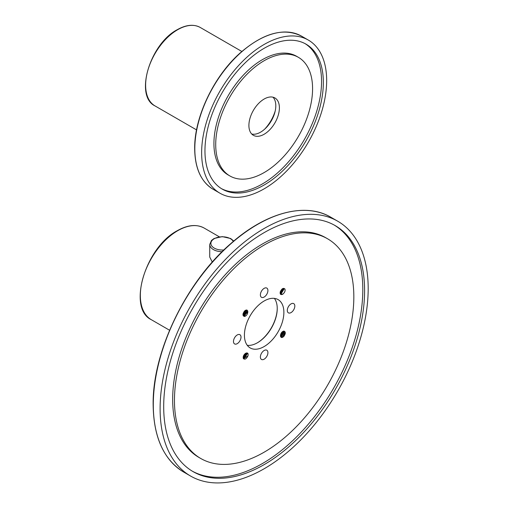<?xml version="1.0" encoding="UTF-8"?>
<svg xmlns="http://www.w3.org/2000/svg" width="508" height="508" viewBox="0 0 508 508"><rect width="100%" height="100%" fill="white"/><g stroke="black" fill="none" stroke-linecap="round" stroke-linejoin="round"><path stroke-width="0.76" d="M281.203 336.791L284.194 332.003M281.521 337.509L284.855 334.01L283.839 331.057C285.801 331.705 285.801 333.496 283.839 336.41C282.048 337.991 280.937 337.877 280.505 336.074L280.479 335.674M280.518 336.239L283.305 331.502L280.511 336.175M280.645 336.76L283.832 331.622L280.505 335.248C280.937 332.943 282.048 331.546 283.839 331.057M283.045 288.709L280.346 293.389M282.289 288.785L280.276 292.468M280.27 292.532L282.34 288.95M280.619 293.999L283.61 288.823L281.013 294.354L282.264 294.424C280.486 294.951 279.832 294.043 280.302 291.706C281.851 288.544 283.401 287.649 284.944 289.027C285.42 290.817 284.766 292.481 282.981 294.011L280.988 294.342M280.981 293.992L283.966 289.204M280.353 293.427L283.077 288.709M283.585 288.811L280.606 293.973M282.981 294.011A3.042 1.759 -60 0 1 282.264 294.424M246.412 310.013L245.681 314.014L243.427 315.176M245.942 310.109L243.167 314.592M245.078 310.572L243.103 313.671M245.643 314.192L245.332 314.014L246.786 310.407M243.097 313.734L245.142 310.528M243.18 314.63L244.831 313.525L245.98 310.096M247.796 312.293C247.358 314.598 246.247 315.995 244.456 316.484C242.494 315.83 242.494 314.046 244.456 311.125C246.247 309.543 247.358 309.658 247.796 311.461L243.84 315.557L247.796 312.293A3.042 1.759 -60 0 0 247.828 311.855M244.704 315.716L247.682 310.852M243.027 315.271L244.456 316.484M243.446 315.201L246.437 310.026M246.545 352.971L243.205 357.715M245.789 353.219L243.192 357.048M244.513 354.222L243.643 355.536M243.573 355.689L244.627 354.095M243.186 357.092L245.834 353.2M246.031 353.111C247.809 352.584 248.463 353.492 247.993 355.835C246.444 358.997 244.9 359.886 243.351 358.515C242.881 356.718 243.535 355.054 245.313 353.524A3.042 1.759 -60 0 1 246.031 353.111L247.104 353.085L243.611 358.096L243.167 357.657M244.475 358.254L247.466 353.466M243.535 358.807L247.993 355.835M243.224 357.74L246.577 352.965L243.586 357.74M247.085 353.066L243.592 358.083M237.242 343.656A5.328 3.073 -60 0 1 234.582 343.916A5.328 3.073 -60 0 1 234.582 337.763A5.328 3.073 -60 0 1 239.903 334.689A5.328 3.073 -60 0 1 240.722 338.957A5.328 3.073 -60 0 1 237.242 343.656M264.147 359.188A5.328 3.073 -60 0 1 261.487 359.454A5.328 3.073 -60 0 1 261.487 353.301A5.328 3.073 -60 0 1 266.814 350.222A5.328 3.073 -60 0 1 267.627 354.495A5.328 3.073 -60 0 1 264.147 359.188M291.052 312.585A5.328 3.073 -60 0 1 288.392 312.845A5.328 3.073 -60 0 1 288.392 306.699A5.328 3.073 -60 0 1 293.719 303.619A5.328 3.073 -60 0 1 294.538 307.892A5.328 3.073 -60 0 1 291.052 312.585M264.147 297.047A5.328 3.073 -60 0 1 261.487 297.313A5.328 3.073 -60 0 1 261.487 291.16A5.328 3.073 -60 0 1 266.814 288.087A5.328 3.073 -60 0 1 267.627 292.354A5.328 3.073 -60 0 1 264.147 297.047M277.241 308.28A28.562 16.491 -60 0 1 257.283 342.856M247.282 345.326A27.902 16.11 120 0 0 257.512 342.722L257.512 342.722A27.902 16.11 120 0 0 277.241 308.546A27.902 16.11 120 0 0 274.384 298.38M264.147 346.551A27.902 16.11 -60 0 1 250.196 347.936A27.902 16.11 -60 0 1 250.196 315.716A27.902 16.11 -60 0 1 278.098 299.606A27.902 16.11 -60 0 1 282.378 321.964A27.902 16.11 -60 0 1 264.147 346.551M212.3 262.084L209.734 257.073L209.734 244.443L211.493 240.411L214.052 238.512L222.263 236.62L230.664 238.519L233.763 241.046M284.309 333.324A52.889 30.537 -60 0 1 282.778 335.985M160.109 408.692A147.136 84.95 -60 0 1 224.333 260.623A147.136 84.95 -60 0 1 337.712 221.202A147.136 84.95 -60 0 1 360.267 339.103A147.136 84.95 -60 0 1 264.147 468.757A147.136 84.95 -60 0 1 190.583 476.047A147.136 84.95 -60 0 1 160.109 408.692M264.147 464.617A142.062 82.017 120 0 0 356.953 339.433A142.062 82.017 120 0 0 335.178 225.596A142.062 82.017 120 0 0 264.147 232.632A142.062 82.017 120 0 0 171.342 357.816A142.062 82.017 120 0 0 193.123 471.653A142.062 82.017 120 0 0 264.147 464.617M192.227 471.126A142.062 82.017 120 0 0 333.388 388.595A142.062 82.017 120 0 0 334.277 225.088M200.73 458.47L198.939 457.435A126.841 73.228 -60 0 1 179.495 355.797A126.841 73.228 -60 0 1 262.357 244.024A126.841 73.228 -60 0 1 325.774 237.744L327.565 238.779A126.841 73.228 120 0 0 264.147 245.059A126.841 73.228 120 0 0 181.286 356.832A126.841 73.228 120 0 0 200.73 458.47A126.841 73.228 120 0 0 264.147 452.19A126.841 73.228 120 0 0 347.008 340.417A126.841 73.228 120 0 0 327.565 238.779M280.473 335.68A3.042 1.759 -60 0 1 280.505 335.248M283.807 331.603L280.638 336.74M283.267 331.508L280.511 336.201M282.518 331.775L280.499 335.267M280.492 335.331L282.562 331.749M275.234 110.884A27.902 16.11 -60 0 1 264.706 129.121M272.986 97.193A21.565 12.452 -60 0 1 271.342 120.796A21.565 12.452 -60 0 1 251.727 134.017M279.394 107.836A21.565 12.452 -60 0 1 269.983 129.54A21.565 12.452 -60 0 1 253.365 135.312A21.565 12.452 -60 0 1 248.901 125.444A21.565 12.452 -60 0 1 258.312 103.746A21.565 12.452 -60 0 1 274.93 97.968A21.565 12.452 -60 0 1 279.394 107.836M201.638 152.73A88.405 51.041 -60 0 1 240.227 63.767A88.405 51.041 -60 0 1 308.35 40.081A88.405 51.041 -60 0 1 326.663 80.55A88.405 51.041 -60 0 1 288.074 169.52A88.405 51.041 -60 0 1 219.945 193.205A88.405 51.041 -60 0 1 201.638 152.73M323.342 82.467A83.712 48.33 120 0 0 306.007 44.145A83.712 48.33 120 0 0 222.294 92.475A83.712 48.33 120 0 0 222.294 189.141A83.712 48.33 120 0 0 286.804 166.713A83.712 48.33 120 0 0 323.342 82.467M221.405 188.608A83.712 48.33 120 0 0 285.591 165.056A83.712 48.33 120 0 0 321.551 81.432A83.712 48.33 120 0 0 305.098 43.644M229.902 175.959L228.111 174.923A68.491 39.541 -60 0 1 228.111 95.834A68.491 39.541 -60 0 1 296.602 56.286L298.393 57.328A68.491 39.541 120 0 0 245.612 75.673A68.491 39.541 120 0 0 215.716 144.602A68.491 39.541 120 0 0 229.902 175.959A68.491 39.541 120 0 0 282.683 157.607A68.491 39.541 120 0 0 312.579 88.678A68.491 39.541 120 0 0 298.393 57.328M282.086 289.115L280.308 292.189M244.831 313.525L245.332 314.014L243.808 315.201M245.897 310.128L243.161 314.554M244.78 310.82L243.18 313.347M245.593 353.333L243.211 356.921M223.882 249.974A11.468 6.623 180 0 1 214.243 248.094A11.468 6.623 180 0 1 214.243 238.735A11.468 6.623 180 0 1 230.461 238.735A11.468 6.623 180 0 1 233.299 241.44M222.091 251.727A12.617 7.283 180 0 1 213.43 249.599A12.617 7.283 180 0 1 209.734 244.443M177.743 230.696A52.889 30.537 120 0 0 143.186 277.305A52.889 30.537 120 0 0 151.295 319.684C127.083 308.305 145.434 247.199 177.362 230.657C187.668 224.854 196.609 223.996 204.184 228.073A52.889 30.537 120 0 0 177.743 230.696M153.295 404.755A147.136 84.95 -60 0 1 217.519 256.686A147.136 84.95 -60 0 1 330.899 217.265C305.391 202.038 266.027 212.401 231.134 243.307C186.233 281.667 152.375 351.65 153.143 404.546C153.549 437.318 163.754 459.842 183.769 472.11A147.136 84.95 -60 0 1 153.295 404.755M280.53 334.988L282.315 331.915M177.648 29.724A45.282 26.143 120 0 0 148.063 69.628A45.282 26.143 120 0 0 155.004 105.912C134.233 96.114 149.943 43.853 177.267 29.686C186.099 24.714 193.77 23.978 200.285 27.483A45.282 26.143 120 0 0 177.648 29.724M194.818 148.8A88.405 51.041 -60 0 1 233.407 59.83A88.405 51.041 -60 0 1 301.536 36.144C283.756 27.292 263.195 32.988 239.852 53.238C213.665 76.524 194.246 117.475 194.672 148.59C194.907 168.3 201.06 181.858 213.131 189.268A88.405 51.041 -60 0 1 194.818 148.8M219.367 236.842L204.184 228.073M169.589 330.251L151.295 319.684M337.712 221.202L330.899 217.265M190.583 476.047L183.769 472.11M241.84 51.473L200.285 27.483M196.558 129.902L155.004 105.912M308.35 40.081L301.536 36.144M219.945 193.205L213.131 189.268"/></g></svg>
